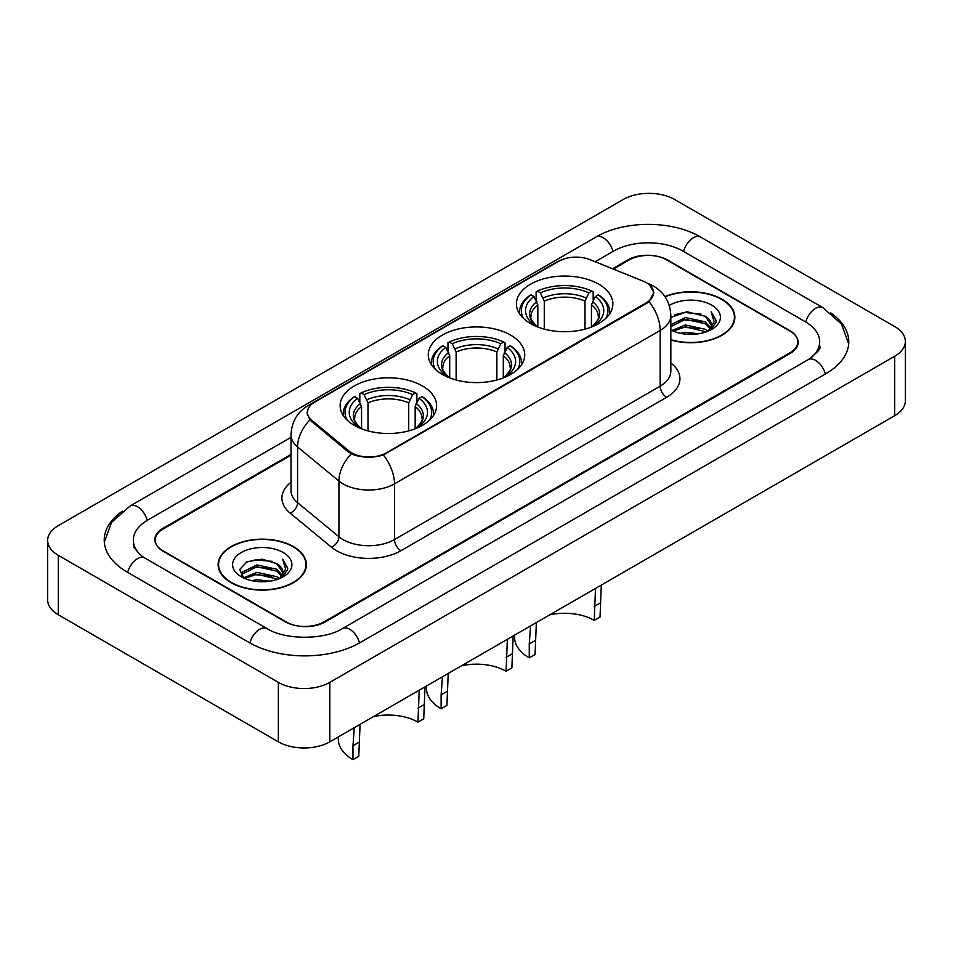 <?xml version="1.0" encoding="UTF-8"?>
<svg xmlns="http://www.w3.org/2000/svg" width="953" height="953" viewBox="0 0 953 953"><rect width="100%" height="100%" fill="white"/><g stroke="black" fill="none" stroke-linecap="round" stroke-linejoin="round"><path stroke-width="1.43" d="M510.594 335.087A48.222 27.84 0 0 0 458.048 329.047A48.222 27.84 0 0 0 428.278 354.766A48.222 27.84 0 0 0 442.406 374.458A48.222 27.84 0 0 0 494.952 380.485A48.222 27.84 0 0 0 524.722 354.766A48.222 27.84 0 0 0 510.594 335.087M422.453 385.965A48.222 27.84 0 0 0 369.907 379.937A48.222 27.84 0 0 0 340.138 405.656A48.222 27.84 0 0 0 354.254 425.348A48.222 27.84 0 0 0 406.812 431.375A48.222 27.84 0 0 0 436.581 405.656A48.222 27.84 0 0 0 422.453 385.965M598.746 284.197A48.222 27.84 0 0 0 546.188 278.157A48.222 27.84 0 0 0 516.419 303.876A48.222 27.84 0 0 0 530.547 323.567A48.222 27.84 0 0 0 583.093 329.607A48.222 27.84 0 0 0 612.862 303.876A48.222 27.84 0 0 0 598.746 284.197M646.348 282.707A24.564 14.188 0 0 0 643.072 281.123L590.098 259.704A24.564 14.188 0 0 0 558.625 261.289L314.597 402.19A24.564 14.188 0 0 0 307.402 412.22A24.564 14.188 0 0 0 311.834 420.344L348.929 450.936A24.564 14.188 0 0 0 386.43 452.83L646.348 302.768A24.564 14.188 0 0 0 653.544 292.738A24.564 14.188 0 0 0 646.348 282.707M291.01 455.177L163.177 528.975A27.292 15.76 0 0 0 155.184 540.125A27.292 15.76 0 0 0 163.177 551.263L285.423 621.844A27.292 15.76 0 0 0 324.02 621.844L789.823 352.908A27.292 15.76 0 0 0 797.816 341.77A27.292 15.76 0 0 0 789.823 330.631L667.576 260.05A27.292 15.76 0 0 0 628.98 260.05L613.315 269.091M810.574 358.197A49.127 28.364 0 0 0 819.651 341.77A49.127 28.364 0 0 0 805.261 321.709L683.027 251.139A49.127 28.364 0 0 0 613.541 251.139L595.16 261.753M291.01 437.344L147.739 520.064A49.127 28.364 0 0 0 133.349 540.125A49.127 28.364 0 0 0 142.426 556.552M278.347 682.384A36.393 21.014 0 0 0 329.809 682.384L894.688 356.255A36.393 21.014 0 0 0 905.35 341.4A36.393 21.014 0 0 0 894.688 326.545L674.653 199.511A36.393 21.014 0 0 0 623.191 199.511L58.312 525.639A36.393 21.014 0 0 0 47.65 540.494A36.393 21.014 0 0 0 58.312 555.349L278.347 682.384L278.347 741.815A36.393 21.014 0 0 0 329.809 741.815L894.688 415.687A36.393 21.014 0 0 0 905.35 400.832L905.35 341.4M47.65 540.494L47.65 599.925A36.393 21.014 0 0 0 58.312 614.78L278.347 741.815M122.329 511.225A78.253 45.172 0 0 0 104.234 540.125A78.253 45.172 0 0 0 127.154 572.062L249.388 642.644A78.253 45.172 0 0 0 360.055 642.644L825.846 373.719A78.253 45.172 0 0 0 848.766 341.77A78.253 45.172 0 0 0 830.671 312.882M670.841 339.995A44.124 25.481 0 0 0 734.87 317.254A44.124 25.481 0 0 0 721.945 299.242A44.124 25.481 0 0 0 664.932 296.586M293.464 546.617A44.124 25.481 0 0 0 245.374 541.101A44.124 25.481 0 0 0 218.13 564.641A44.124 25.481 0 0 0 231.055 582.652A44.124 25.481 0 0 0 279.146 588.18A44.124 25.481 0 0 0 306.389 564.641A44.124 25.481 0 0 0 293.464 546.617M218.582 566.928A44.124 25.481 0 0 0 218.428 567.607M650.029 285.423L653.865 292.583L649.053 301.589L646.67 303.316L383.344 454.986C373.6 457.928 363.867 457.928 354.135 454.986L348.607 452.199L309.868 419.939L307.08 412.852L308.331 408.337M291.01 454.438L162.856 528.415A27.292 15.76 0 0 0 154.862 539.565A27.292 15.76 0 0 0 162.856 550.703L286.388 622.023A27.292 15.76 0 0 0 324.985 622.023L790.144 353.468A27.292 15.76 0 0 0 798.137 342.33A27.292 15.76 0 0 0 790.144 331.179L666.612 259.859A27.292 15.76 0 0 0 628.015 259.859L612.565 268.782M306.08 567.607A44.124 25.481 0 0 0 305.937 566.928M734.572 320.22A44.124 25.481 0 0 0 734.418 319.553M670.841 339.697A43.671 25.219 0 0 0 734.418 317.254A43.671 25.219 0 0 0 721.624 299.421A43.671 25.219 0 0 0 665.099 296.848M680.394 333.312L685.421 332.406L698.787 333.741M686.279 334.181L692.831 334.336M672.032 330.465L685.421 324.973L705.291 329.285L707.805 331.263M673.306 331.108L685.421 326.831L706.292 331.847M670.841 324.77L685.421 317.552L705.291 321.852L710.604 327.772M670.841 326.629L685.421 319.398L705.291 323.71L710.128 328.654M707.912 331.227A20.573 11.877 0 0 0 711.307 324.687A20.573 11.877 0 0 0 705.291 316.289L711.295 325.128M670.841 329.952A29.662 17.13 0 0 0 711.724 329.369A29.662 17.13 0 0 0 711.724 305.139A29.662 17.13 0 0 0 669.268 305.436M705.291 316.289L686.958 311.762L670.841 317.444M709.925 330.322L716.037 322.495L716.227 320.661L711.141 311.834L714.119 321.709L708.234 331.084M711.141 311.834L716.227 321.018M674.617 314.8L684.147 312.477L700.92 314.002M678 321.078L684.147 319.91L700.3 321.244M678 328.511L684.147 327.332L700.3 328.678M231.376 582.462A43.671 25.219 0 0 0 278.967 587.93A43.671 25.219 0 0 0 305.937 564.641A43.671 25.219 0 0 0 293.143 546.808A43.671 25.219 0 0 0 245.54 541.34A43.671 25.219 0 0 0 218.582 564.641A43.671 25.219 0 0 0 231.376 582.462M251.914 580.687L256.929 579.781L270.307 581.127M257.786 581.568L264.338 581.723M243.539 577.852L256.929 572.36L276.799 576.672L279.312 578.65M244.814 578.495L256.929 574.218L277.799 579.221M241.883 576.315L242.396 572.086L256.929 564.926L276.799 569.239L282.112 575.159M241.764 575.791L242.396 573.944L256.929 566.785L276.799 571.097L281.635 576.041M279.432 578.602A20.573 11.877 0 0 0 282.827 572.062A20.573 11.877 0 0 0 276.799 563.664L282.815 572.515M283.232 552.526A29.662 17.13 0 0 0 241.276 552.526A29.662 17.13 0 0 0 241.276 576.744A29.662 17.13 0 0 0 283.232 576.744A29.662 17.13 0 0 0 283.232 552.526M276.799 563.664L262.146 559.173L246.958 561.782L239.632 569.56L243.789 578.042M281.433 577.709L287.556 569.882L287.746 568.048L282.648 559.208L285.626 569.096L279.753 578.471M282.648 559.208L287.746 568.405M246.124 562.187L255.654 559.864L272.427 561.388M249.519 568.464L255.654 567.285L271.819 568.631M249.519 575.886L255.654 574.719L271.819 576.065M601.295 585.071L600.033 617.02L594.231 620.355A41.849 24.159 0 0 0 549.678 614.876M536.36 622.559L535.05 654.532L529.26 657.868A50.044 28.888 0 0 1 514.596 637.438L514.596 635.127M594.231 620.355L595.506 588.418M537.837 327.022L537.837 304.805L533.942 296.562A39.121 22.586 0 0 0 533.942 324.568L533.215 324.997M536.11 300.29L536.11 291.868L537.409 291.13A43.314 25.004 0 0 1 591.884 291.13L588.906 292.845A39.121 22.586 0 0 0 540.387 292.845L544.27 301.088L544.27 329.119M585.011 329.119L585.011 301.088L588.906 292.845M535.05 640.619L529.26 643.966L530.571 625.907M523.531 318.433A43.314 25.004 0 0 1 530.964 294.846L529.677 295.585A45.125 26.053 0 0 0 519.516 312.048A45.125 26.053 0 0 0 519.623 313.859M591.884 291.13L593.171 291.868L593.171 300.29M530.964 294.846L533.942 296.562M540.387 292.845L537.409 291.13M533.942 324.568L537.516 326.903M529.26 643.966L529.26 657.868M609.658 313.859A45.125 26.053 0 0 0 609.765 312.048A45.125 26.053 0 0 0 599.604 295.585L598.317 294.846A43.314 25.004 0 0 1 605.751 318.433M596.066 324.997L595.339 324.568A39.121 22.586 0 0 0 595.339 296.562L598.317 294.846M591.765 326.903L595.339 324.568M595.339 296.562L591.444 304.805L591.444 327.022M513.155 635.961L511.88 667.898L506.091 671.246A41.849 24.159 0 0 0 461.538 665.766M448.22 673.449L446.909 705.423L441.12 708.758A50.044 28.888 0 0 1 426.456 688.328L426.456 686.017M506.091 671.246L507.365 639.308M449.697 377.912L449.697 355.695L445.801 347.452A39.121 22.586 0 0 0 445.801 375.458L445.075 375.887M447.97 351.18L447.97 342.758L449.256 342.02A43.314 25.004 0 0 1 503.744 342.02L500.766 343.735A39.121 22.586 0 0 0 452.234 343.735L456.13 351.979L456.13 380.009M496.87 380.009L496.87 351.979L500.766 343.735M446.909 691.509L441.12 694.844L442.43 676.797M435.39 369.323A43.314 25.004 0 0 1 442.823 345.725L441.537 346.463A45.125 26.053 0 0 0 431.375 362.938A45.125 26.053 0 0 0 431.483 364.749M503.744 342.02L505.03 342.758L505.03 351.18M442.823 345.725L445.801 347.452M452.234 343.735L449.256 342.02M445.801 375.458L449.375 377.793M441.12 694.844L441.12 708.758M521.517 364.749A45.125 26.053 0 0 0 521.625 362.938A45.125 26.053 0 0 0 511.463 346.463L510.177 345.725A43.314 25.004 0 0 1 517.61 369.323M507.925 375.887L507.199 375.458A39.121 22.586 0 0 0 507.199 347.452L510.177 345.725M503.625 377.793L507.199 375.458M507.199 347.452L503.303 355.695L503.303 377.912M425.014 686.851L423.74 718.788L417.95 722.136A41.849 24.159 0 0 0 373.397 716.656M360.079 724.34L358.769 756.301L352.967 759.648A50.044 28.888 0 0 1 338.315 739.218L338.315 736.907M417.95 722.136L419.225 690.198M361.556 428.802L361.556 406.574L357.661 398.33A39.121 22.586 0 0 0 357.661 426.348L356.934 426.777M359.829 402.059L359.829 393.637L361.116 392.898A43.314 25.004 0 0 1 415.591 392.898L412.613 394.625A39.121 22.586 0 0 0 364.094 394.625L367.989 402.869L367.989 430.887M408.73 430.887L408.73 402.869L412.613 394.625M358.769 742.399L352.967 745.734L354.29 727.687M347.249 420.213A43.314 25.004 0 0 1 354.683 396.615L353.396 397.353A45.125 26.053 0 0 0 343.235 413.828A45.125 26.053 0 0 0 343.342 415.627M415.591 392.898L416.89 393.637L416.89 402.059M354.683 396.615L357.661 398.33M364.094 394.625L361.116 392.898M357.661 426.348L361.235 428.671M352.967 745.734L352.967 759.648M433.377 415.627A45.125 26.053 0 0 0 433.484 413.828A45.125 26.053 0 0 0 423.323 397.353L422.036 396.615A43.314 25.004 0 0 1 429.469 420.213M419.785 426.777L419.058 426.348A39.121 22.586 0 0 0 419.058 398.33L422.036 396.615M415.484 428.671L419.058 426.348M419.058 398.33L415.163 406.574L415.163 428.802M311.834 420.344L311.834 421.881M348.929 450.936L348.929 452.449M386.43 452.83L386.43 453.557M646.348 302.768L646.348 303.495M359.507 642.953A14.557 8.41 -120 0 0 342.472 628.551C324.58 640.118 284.864 640.118 266.959 628.551L144.725 557.97L140.425 555.122L133.956 547.475L133.349 544.58M249.936 642.953A14.557 8.41 -60 0 1 259.681 629.266A14.557 8.41 -60 0 1 266.959 628.551M127.702 572.384A14.557 8.41 -60 0 1 137.446 558.696A14.557 8.41 -60 0 1 144.725 557.97M104.318 542.174L111.561 522.375L130.168 505.972A14.557 8.41 60 0 1 147.191 520.386M130.168 505.972L595.97 237.047A14.557 8.41 60 0 1 612.993 251.449M595.97 237.047C624.358 220.155 672.199 220.155 700.598 237.047A14.557 8.41 120 0 0 693.319 237.762A14.557 8.41 120 0 0 683.575 251.449M848.682 343.819L841.439 324.02L822.832 307.616A14.557 8.41 120 0 0 815.554 308.343A14.557 8.41 120 0 0 805.809 322.031M825.298 374.029A14.557 8.41 -120 0 0 808.275 359.615L342.472 628.551M329.809 741.815L329.809 682.384M58.312 614.78L58.312 555.349M894.688 415.687L894.688 356.255M670.841 362.974A45.494 26.267 180 0 1 666.612 397.306L400.903 550.703A9.101 5.253 60 0 1 394.471 539.565L660.179 386.156A36.393 21.014 0 0 0 670.841 371.301L670.841 315.586A36.393 21.014 180 0 1 660.179 330.441A31.842 18.381 -120 0 0 649.053 301.589M400.903 550.703A45.494 26.267 180 0 1 336.564 550.703A45.494 26.267 180 0 1 331.465 547.201L290.141 513.119A45.494 26.267 180 0 1 291.01 482.289M342.997 539.565A36.393 21.014 0 0 0 394.471 539.565L394.471 483.85A36.393 21.014 180 0 1 342.997 483.85A36.393 21.014 180 0 1 338.923 481.039L297.586 446.957A36.393 21.014 180 0 1 291.01 434.902L291.01 490.628A36.393 21.014 0 0 0 297.586 502.672L338.923 536.753A36.393 21.014 0 0 0 342.997 539.565M670.841 315.586C670.221 302.494 664.479 292.678 653.591 286.15L648.993 283.911A31.842 14.914 112 0 0 647.635 283.506M383.344 454.986A31.842 18.381 60 0 1 394.471 483.85L660.179 330.441L660.179 386.156A9.101 5.253 60 0 0 666.612 397.306M311.691 404.203A31.842 18.381 -120 0 0 308.26 405.466C297.372 412.006 291.618 421.822 291.01 434.902M308.26 405.466L556.278 262.278A31.842 18.381 60 0 1 558.684 261.253M309.868 419.939A31.842 21.3 129.5 0 0 297.586 446.957L297.586 502.672A9.101 6.087 -50.5 0 1 290.141 513.119M351.323 453.89A31.842 21.3 129.5 0 0 338.923 481.039L338.923 536.753A9.101 6.087 -50.5 0 1 331.465 547.201M537.837 304.805A33.665 19.441 0 0 0 530.976 316.563C530.059 318.278 532.084 321.542 537.051 326.355M585.011 301.088A33.665 19.441 0 0 0 544.27 301.088M536.884 301.624A34.999 20.204 0 0 0 536.884 326.248M585.964 297.908A34.999 20.204 0 0 0 543.317 297.908M592.397 326.248A34.999 20.204 0 0 0 592.397 301.624M592.23 326.355C597.197 321.554 599.223 318.29 598.305 316.563A33.665 19.441 0 0 0 591.444 304.805M600.033 603.106L594.231 606.442M449.697 355.695A33.665 19.441 0 0 0 442.835 367.453C441.918 369.168 443.943 372.432 448.911 377.245M496.87 351.979A33.665 19.441 0 0 0 456.13 351.979M448.744 352.515A34.999 20.204 0 0 0 448.744 377.138M497.823 348.798A34.999 20.204 0 0 0 455.177 348.798M504.256 377.138A34.999 20.204 0 0 0 504.256 352.515M504.089 377.245C509.057 372.444 511.082 369.18 510.165 367.453A33.665 19.441 0 0 0 503.303 355.695M511.88 653.996L506.091 657.332M361.556 406.574A33.665 19.441 0 0 0 354.695 418.343C353.777 420.059 355.803 423.323 360.77 428.135M408.73 402.869A33.665 19.441 0 0 0 367.989 402.869M360.603 403.405A34.999 20.204 0 0 0 360.603 428.016M409.683 399.688A34.999 20.204 0 0 0 367.036 399.688M416.116 428.016A34.999 20.204 0 0 0 416.116 403.405M415.949 428.135C420.916 423.335 422.941 420.07 422.024 418.343A33.665 19.441 0 0 0 415.163 406.574M423.74 704.875L417.95 708.222M307.402 412.22L307.402 415.234M653.544 292.738L653.544 294.906M819.651 346.225C821.677 347.702 817.888 352.169 808.275 359.615M700.598 237.047L822.832 307.616M556.278 262.278L564.593 258.763M648.993 283.911L647.016 283.101M734.418 320.899L734.418 317.254M305.937 568.286L305.937 564.641M241.693 576.1L241.693 574.862M218.582 568.286L218.582 564.641M519.516 313.692L519.516 312.048M609.765 313.692L609.765 312.048M431.375 364.582L431.375 362.938M521.625 364.582L521.625 362.938M343.235 415.472L343.235 413.828M433.484 415.472L433.484 413.828"/></g></svg>
